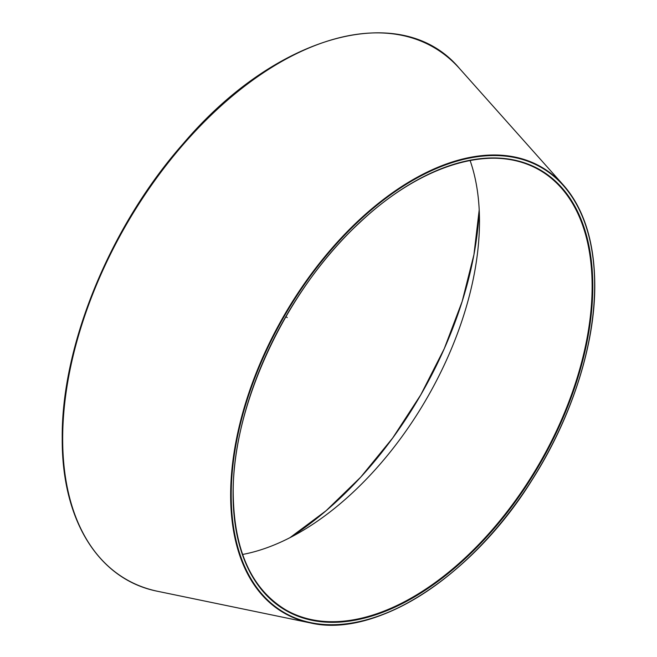 <?xml version="1.0" encoding="UTF-8"?>
<svg xmlns="http://www.w3.org/2000/svg" width="657" height="657" viewBox="0 0 657 657"><rect width="100%" height="100%" fill="white"/><g stroke="black" fill="none" stroke-linecap="round" stroke-linejoin="round"><path stroke-width="0.99" d="M242.589 554.467A253.881 146.585 -60 0 0 299.97 532.219A253.881 146.585 -60 0 0 479.487 221.269A253.881 146.585 120 0 0 470.075 160.456M285.828 316.756L287.265 317.586M412.768 182.564A253.881 146.585 -60 0 1 539.545 170.081A253.881 146.585 -60 0 1 592.129 286.304A253.881 146.585 -60 0 1 481.302 541.803A253.881 146.585 -60 0 1 285.664 609.819A253.881 146.585 -60 0 1 233.079 493.974A254.349 146.848 -60 0 1 412.933 182.465A254.349 146.848 -60 0 1 592.778 286.304A254.349 146.848 -60 0 1 412.933 597.813A254.349 146.848 -60 0 1 233.079 493.974M594.651 285.228A256.994 148.375 -60 0 1 412.933 599.972A256.994 148.375 -60 0 1 231.207 495.058A256.994 148.375 -60 0 1 412.933 180.305A256.994 148.375 -60 0 1 594.651 285.228M594.725 285.171A257.437 148.63 -60 0 1 581.683 370.556M480.349 546.074A257.437 148.63 -60 0 1 310.4 622.926A257.437 148.63 -60 0 1 230.648 495.099A257.437 148.63 -60 0 1 359.174 219.98A257.437 148.63 -60 0 1 563.263 184.946A257.437 148.63 -60 0 1 594.725 284.9M157.844 591.341A307.238 177.382 -60 0 1 62.67 438.777A307.238 177.382 -60 0 1 216.063 110.442A307.238 177.382 -60 0 1 459.629 68.632C402.166 -0.402 276.704 33.491 183.048 143.85C110.179 226.419 61.347 345.41 62.218 438.318C61.692 520.656 98.813 579.852 157.844 591.341L310.4 622.926C375.853 638.415 471.857 576.871 531.8 480.39C571.442 418.361 595.061 345.089 594.782 285.039C594.511 242.055 584.007 208.696 563.263 184.946L459.629 68.632M479.208 209.829A283.118 163.462 -60 0 1 289.918 537.697L326.102 510.711L360.759 477.105L392.697 437.997L420.841 394.709L444.263 348.686L462.158 301.473L473.935 254.661L479.208 209.821M285.664 609.819C251.516 589.074 234.032 550.402 233.219 493.785C232.036 406.059 285.861 290.427 359.387 222.937C421.893 163.519 494.269 142.75 539.545 170.081"/></g></svg>
